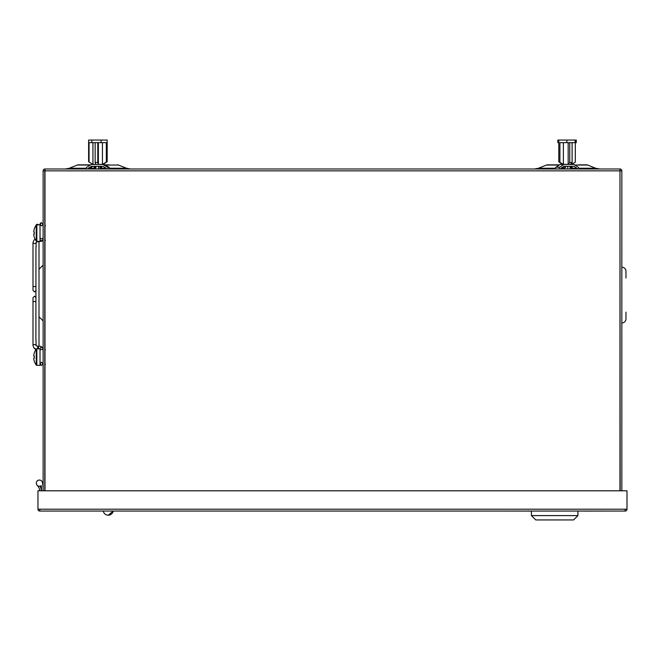 <?xml version="1.0" encoding="UTF-8"?>
<svg xmlns="http://www.w3.org/2000/svg" width="660" height="660" viewBox="0 0 660 660"><rect width="100%" height="100%" fill="white"/><g stroke="black" fill="none" stroke-linecap="round" stroke-linejoin="round"><path stroke-width="0.99" d="M625.144 511.055A1.856 1.856 0 0 0 627 509.198L625.144 509.198L625.144 511.055L39.823 511.055L39.823 509.198L37.958 509.198A1.856 1.856 0 0 0 39.823 511.055M37.282 485.413A7.392 7.392 0 0 1 39.617 490.801A7.392 7.392 0 0 0 37.282 485.413A3.102 3.102 0 0 1 37.9 480.447A3.102 3.102 0 0 1 42.446 482.542A3.102 3.102 0 0 0 36.308 483.153A3.102 3.102 0 0 0 41.267 485.636A3.102 3.102 0 0 1 40.004 486.197A9.05 9.05 0 0 1 41.267 490.801M627 509.198L627 490.801L37.958 490.801L37.958 509.198M580.355 511.055L577.913 511.079M581.839 511.079L585.412 511.055M592.622 511.079L585.412 511.079M531.407 511.079L502.978 511.055M603.058 511.055L606.334 511.055M603.058 511.079L600.08 511.055M600.08 511.079L597.102 511.055M597.102 511.079L593.827 511.055M191.936 511.055L98.934 511.055M578.432 164.868L586.707 164.868A2.689 2.689 0 0 1 587.705 165.058A2.689 2.689 0 0 0 586.707 164.868L578.432 164.868M559.498 164.868L547.42 164.868L559.498 164.868M105.295 165.058L118.536 165.058A2.689 2.689 0 0 0 117.538 164.868A2.689 2.689 0 0 1 118.536 165.058L126.472 168.234L130.457 169.001M559.202 165.058L546.422 165.058A2.689 2.689 0 0 1 547.42 164.868M574.918 165.058L587.705 165.058L595.634 168.234L599.626 169.001M546.422 165.058L538.494 168.234L555.497 168.234M90.502 165.058L77.261 165.058A2.689 2.689 0 0 1 78.259 164.868L90.832 164.868M77.261 165.058L69.325 168.234L86.344 168.234M44.781 490.801L44.781 170.857L43.131 170.857A1.856 1.856 0 0 1 44.987 169.001L619.971 169.001A1.856 1.856 0 0 1 621.836 170.857L621.836 490.801M43.131 490.801L43.131 170.857M619.971 170.651L620.177 490.801M40.004 486.197A3.102 3.102 0 0 0 41.267 485.636A32.761 32.761 0 0 1 41.473 489.357A32.761 32.761 0 0 0 41.267 485.636A3.102 3.102 0 0 1 40.004 486.197M43.131 489.357A34.411 34.411 0 0 0 42.446 482.542M619.971 490.801L619.971 169.001M44.987 169.001L44.987 490.801M620.177 170.857L621.836 170.857M104.965 164.868L109.263 164.868M78.259 164.868L86.534 164.868M41.473 490.801L41.473 489.357M577.913 515.6L573.573 519.94L535.747 519.94L531.407 515.6L577.913 515.6L577.913 511.055M625.969 278.025L625.969 271.31A4.133 4.133 0 0 0 621.836 267.176M625.969 318.846A4.133 4.133 0 0 1 621.836 322.979A4.133 4.133 0 0 0 625.969 318.846L625.969 312.13L625.969 318.846A4.133 4.133 0 0 1 621.836 322.979A4.133 4.133 0 0 0 625.969 318.846L625.969 312.13M113.19 511.079L108.232 515.188A5.041 5.041 0 0 0 113.19 511.079L112.522 512.795L113.19 511.079A5.041 5.041 0 0 1 111.697 513.81L111.21 514.214L111.697 513.81A5.041 5.041 0 0 0 112.522 512.795A5.041 5.041 0 0 1 111.697 513.81A5.041 5.041 0 0 0 112.522 512.795M110.063 514.849L108.232 515.188L110.063 514.849A5.041 5.041 0 0 0 111.21 514.214A5.041 5.041 0 0 1 110.063 514.849A5.041 5.041 0 0 0 111.21 514.214A5.041 5.041 0 0 1 110.063 514.849M41.58 365.343L40.029 363.8L41.58 362.249L43.131 363.8L41.58 365.343A1.551 1.551 0 0 1 40.062 363.454M35.92 225.555A1.551 1.551 0 0 1 38.602 224.804M41.58 222.733L43.131 224.285L41.58 225.835L40.029 224.285A1.551 1.551 0 0 1 41.58 222.733L40.029 224.285L40.029 237.344A1.551 1.46 180 0 0 41.58 238.804A1.551 1.46 180 0 0 43.131 237.344M36.102 246.898L36.102 242.426L38.478 241.337M37.653 348.81L37.653 346.302L38.478 346.302L38.478 348.81M35.953 246.667L35.896 340.073M36.019 339.842L36.102 345.659A1.551 1.097 180 0 0 34.551 344.561A1.551 1.097 180 0 0 33 345.659L33.949 347.944L35.896 349.602M44.987 362.686L44.987 358.702M44.987 355.451L44.987 351.466M44.781 349.849L45.425 349.849M44.781 364.312L45.425 364.312M36.234 365.046A0.742 0.742 0 0 0 36.836 365.343L40.029 365.343L40.029 348.81L36.836 348.81A0.742 0.742 0 0 0 36.234 349.115A13.431 13.431 0 0 0 34.27 352.96L34.303 352.976A13.39 13.39 0 0 0 33.784 355.286L33.784 356.012L34.303 356.012A13.283 11.888 90 0 0 34.27 357.076A13.283 11.888 90 0 0 34.303 358.141L33.784 358.141L33.784 358.875A13.39 13.39 0 0 0 34.303 361.185L34.27 361.201A13.431 13.431 0 0 0 36.234 365.046L36.234 349.115M36.234 241.032A0.742 0.742 0 0 0 36.836 241.337L40.029 241.337L40.029 224.804L36.836 224.804A0.742 0.742 0 0 0 36.234 225.109A13.431 13.431 0 0 0 34.27 228.954L34.303 228.971A13.39 13.39 0 0 0 33.784 231.28L33.784 232.007L34.303 232.007A13.283 11.888 90 0 0 34.27 233.071A13.283 11.888 90 0 0 34.303 234.135L33.784 234.135L33.784 234.861A13.39 13.39 0 0 0 34.303 237.171L34.27 237.196A13.431 13.431 0 0 0 36.234 241.032L36.234 225.109M44.987 238.681L44.987 234.696M44.987 231.446L44.987 227.461M44.781 225.835L45.425 225.835M44.781 240.306L45.425 240.306M563.912 164.447L573.986 164.447L578.226 167.227A0.949 0.833 -90 0 1 577.813 169.001A0.949 0.833 -90 0 1 577.005 168.283L573.986 166.304L563.912 166.304L560.893 168.283A0.949 0.833 -90 0 1 559.276 168.292A0.949 0.833 -90 0 1 559.672 167.227L563.912 164.447L560.142 164.447L555.902 167.227A0.949 0.833 -90 0 0 556.314 169.001M559.911 162.096L559.911 142.642L575.306 142.642L575.306 162.096L575.33 140.06L558.789 140.06L558.789 161.758L563.376 164.373L568.178 164.373L569.753 162.492L572.113 162.492L570.537 164.373L572.022 164.373L572.022 162.599M558.789 161.758L562.106 164.257M566.849 142.642L566.849 140.06M575.116 142.642L575.116 140.06M563.376 164.373L563.376 142.642M571.84 164.373L575.306 162.096M568.178 164.373L568.178 142.642M569.753 162.492L569.753 142.642M572.113 142.642L572.113 162.492M574.043 169.001A0.949 0.833 -90 0 1 573.235 168.283L570.397 166.419M563.912 166.304L565.265 166.304A12.73 11.17 -90 0 1 564.316 168.185A4.323 3.787 90 0 0 563.929 169.001M563.731 166.419A12.73 11.17 -90 0 1 562.832 168.185A4.323 3.787 90 0 0 562.435 169.001M565.81 166.304A6.385 5.602 -90 0 1 564.853 168.391A3.597 3.151 -90 0 0 564.514 169.001M571.692 169.001A4.323 3.787 90 0 0 571.296 168.185A12.73 11.17 -90 0 1 570.347 166.304M570.124 167.227A6.385 5.602 90 0 0 570.76 168.391A3.597 3.151 -90 0 1 571.098 169.001M567.765 169.001L567.765 166.304M570.124 166.304L570.124 169.001M577.005 168.283L573.235 168.283M105.352 164.868L102.853 164.447L107.613 167.227A0.949 0.932 90 0 1 107.143 169.001A0.949 0.932 90 0 1 106.235 168.283L102.853 166.304L91.55 166.304L88.168 168.283A0.949 0.932 90 0 1 86.353 168.292A0.949 0.932 90 0 1 86.79 167.227L90.445 164.868M104.247 164.447L108.999 167.227A0.949 0.932 90 0 1 108.537 169.001M91.55 164.447L102.853 164.447M95.147 162.492L97.787 162.492L98.373 164.373L102.448 164.373L106.326 162.096L106.326 142.642L101.087 142.642L101.087 140.06L88.621 140.06L88.621 161.758L92.944 164.373L95.733 164.373L95.147 162.492L95.147 142.642M102.737 164.447L107.176 161.758L107.176 140.06L101.087 140.06M89.067 162.096L89.067 142.642L91.814 142.642L91.814 140.06M91.814 142.642L101.087 142.642M107.176 161.758L106.326 162.096M92.944 164.373L92.944 142.642M102.448 142.642L102.448 164.373M104.313 163.523L102.836 164.373M98.373 142.642L98.373 164.373M97.787 142.642L97.787 162.492M92.944 166.304L89.562 168.283A0.949 0.932 90 0 1 88.654 169.001M94.479 169.001A3.597 3.539 90 0 1 94.867 168.391A6.385 6.286 -90 0 0 95.881 166.477M95.386 166.304A6.385 6.286 90 0 1 94.314 168.391L94.867 168.391M94.776 166.304A12.73 12.532 90 0 1 93.712 168.185A4.323 4.249 -90 0 0 93.266 169.001M93.926 169.001A3.597 3.539 90 0 1 94.314 168.391M102.531 169.001A4.323 4.249 -90 0 0 102.085 168.185A12.73 12.532 90 0 1 101.021 166.304M101.978 169.001A4.323 4.249 -90 0 0 101.541 168.185A12.73 12.532 90 0 1 100.468 166.304M99.858 166.304A6.385 6.286 -90 0 0 100.93 168.391A3.597 3.539 90 0 1 101.318 169.001M95.881 169.001L95.881 166.304M99.916 169.001L99.916 166.477M98.522 166.304L98.522 169.001M88.168 168.283L89.562 168.283M558.789 140.06L557.857 140.06L557.857 142.642L558.789 142.642M575.33 142.642L576.271 142.642L576.271 140.06L575.33 140.06M625.144 509.198L39.823 509.198M560.975 168.234L562.798 168.234M89.644 168.234L93.679 168.234M94.982 168.234L95.881 168.234M44.987 170.857L619.971 170.857M99.916 168.234L100.815 168.234M102.118 168.234L106.153 168.234M109.453 168.234L126.472 168.234M571.329 168.234L573.152 168.234M578.63 168.234L595.634 168.234M35.896 286.102A1.551 1.097 180 0 1 34.551 286.654A1.551 1.097 180 0 1 33 285.557L33 242.426L33.949 240.141L35.137 239.266L33.949 240.141L33 242.426A1.551 1.097 180 0 0 34.551 243.523A1.551 1.097 180 0 0 36.102 242.426M38.478 241.783L42.116 240.95L43.131 239.209A1.551 1.46 180 0 1 41.58 240.669A1.551 1.46 180 0 1 40.029 239.209M35.896 301.975A1.551 1.097 180 0 0 34.551 301.43A1.551 1.097 180 0 0 33 302.527L33 297.685L34.551 296.134L36.102 297.685M43.131 350.74A1.551 1.46 180 0 0 41.58 349.28A1.551 1.46 180 0 0 40.029 350.74M37.653 241.783L37.653 241.337M43.098 348.521L43.131 348.876A1.551 1.46 180 0 0 41.58 347.416A1.551 1.46 180 0 0 40.029 348.876M36.836 365.343L36.836 348.81M36.836 241.337L36.836 224.804M564.316 168.185L562.832 168.185M570.124 168.391L570.76 168.391M559.672 167.227L555.902 167.227M107.613 167.227L108.999 167.227M102.085 168.185L101.541 168.185M538.494 168.234L534.501 169.001M69.325 168.234L65.332 169.001M531.407 515.6L531.407 511.055M103.273 511.079A5.041 5.041 0 0 0 108.232 515.188M43.131 265.105L38.998 269.239L43.131 265.105M43.131 320.909L38.998 316.775L43.131 320.909M33 285.557L33 290.4L34.551 291.951L36.102 290.4M41.91 347.003L42.784 347.787M37.653 346.302L36.102 345.659M38.998 263.554L38.998 324.53M38.998 346.31L38.998 241.774L38.998 346.31M33 302.527L33 345.659L33.949 347.944L36.168 349.206M43.131 348.876C41.951 346.673 40.4 345.815 38.478 346.302M40.029 224.804L40.029 224.285M43.131 239.209L42.05 240.991M41.63 241.222L40.961 241.469M93.06 164.447L91.913 163.779"/></g></svg>
